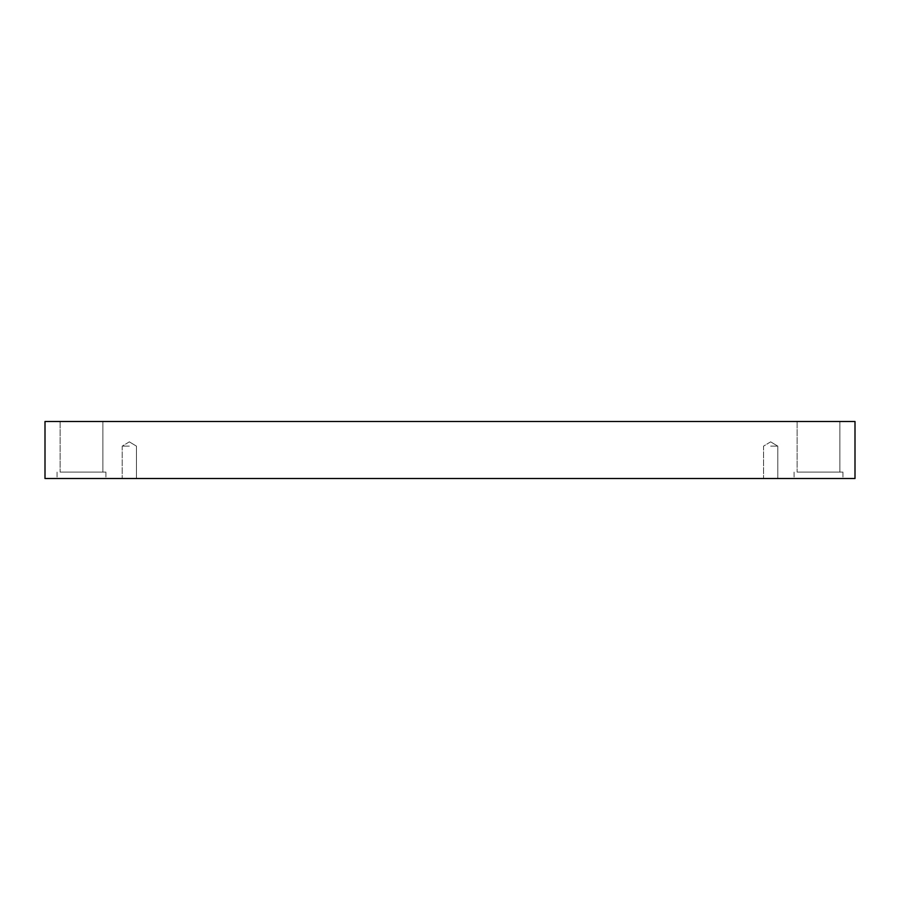 <?xml version="1.0" encoding="UTF-8"?>
<svg xmlns="http://www.w3.org/2000/svg" width="900" height="900" viewBox="0 0 900 900"><rect width="100%" height="100%" fill="white"/><g stroke="black" fill="none" stroke-linecap="round" stroke-linejoin="round"><path stroke-width="0.67" stroke-dasharray="4.5 3.38" d="M129.341 446.141L122.209 446.141L129.341 446.141M129.341 478.507L122.209 478.507L129.341 478.507M770.659 446.141L777.791 446.141L770.659 446.141M45 478.507L45 421.493L855 421.493L855 478.507L45 478.507M839.88 421.493L797.13 421.493L839.88 421.493L797.13 421.493L839.88 421.493L839.88 472.095L797.13 472.095L839.88 472.095L797.13 472.095L839.88 472.095L839.88 421.493M102.87 421.493L60.12 421.493L102.87 421.493L60.12 421.493L102.87 421.493L102.87 472.095L60.12 472.095L102.87 472.095L60.12 472.095L102.87 472.095L102.87 421.493M770.659 478.507L777.791 478.507L770.659 478.507M818.505 478.507L842.94 478.507L818.505 478.507M81.495 478.507L57.06 478.507L81.495 478.507M797.13 421.493L797.13 472.095L797.13 421.493M818.505 472.095L842.94 472.095L818.505 472.095M60.12 421.493L60.12 472.095L60.12 421.493M81.495 472.095L105.93 472.095L81.495 472.095M129.341 441.855L122.209 446.141L122.209 478.507L122.209 446.141L129.341 441.855L136.463 446.141L136.463 478.507L136.463 446.141L129.341 441.855M770.659 441.855L763.538 446.141L763.538 478.507L763.538 446.141L770.659 441.855L777.791 446.141L777.791 478.507L777.791 446.141L770.659 441.855M794.07 472.095L794.07 478.507L794.07 472.095M842.94 472.095L842.94 478.507L842.94 472.095M57.06 472.095L57.06 478.507L57.06 472.095M105.93 472.095L105.93 478.507L105.93 472.095"/><path stroke-width="1.35" d="M855 421.493L45 421.493L45 478.507L855 478.507L855 421.493"/></g></svg>
